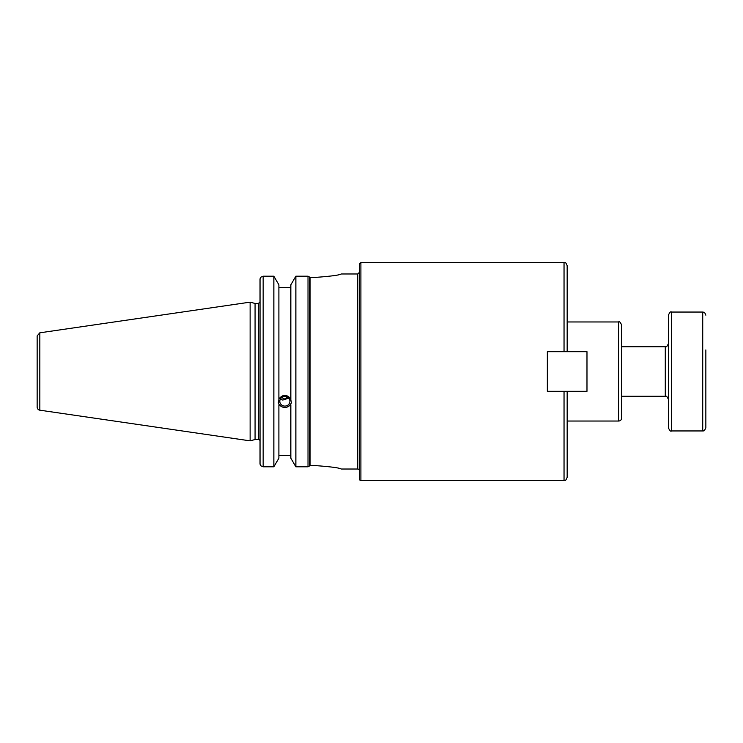 <?xml version="1.0" encoding="UTF-8"?>
<svg xmlns="http://www.w3.org/2000/svg" width="743" height="743" viewBox="0 0 743 743"><rect width="100%" height="100%" fill="white"/><g stroke="black" fill="none" stroke-linecap="round" stroke-linejoin="round"><path stroke-width="1.11" d="M564.039 391.32L547.35 391.32L547.35 351.68L567.16 351.68L567.16 265.641C564.968 260.505 565.247 263.616 564.039 262.52L564.039 351.68L586.979 351.68L586.979 391.32L564.039 391.32L564.039 480.48C565.247 479.384 564.968 482.495 567.16 477.359L567.16 391.32L564.039 391.32M360.903 262.52L360.903 480.48A1.56 1.56 0 0 1 359.343 478.919L359.343 264.081L360.903 262.52L564.039 262.52M341.167 273.981L357.782 273.981L357.782 469.019A1.56 1.56 0 0 1 359.343 470.579M315.608 277.39C331.127 276.238 339.644 275.105 341.167 273.981C339.644 275.105 331.127 276.238 315.608 277.39L309.85 277.334M309.85 465.666L315.608 465.61C331.127 466.762 339.644 467.895 341.167 469.019C339.644 467.895 331.127 466.762 315.608 465.61M621.705 417.919L621.705 325.081C620.312 322.174 619.272 321.134 618.585 321.96L618.585 421.04A3.121 3.121 0 0 0 621.705 417.919M280.26 399.363L282.814 400.059L288.665 398.183M279.805 401.331A5.062 4.755 0 0 1 284.866 396.576A5.062 4.755 0 0 1 289.928 401.331A5.062 4.755 0 0 1 284.866 406.087A5.062 4.755 0 0 1 279.805 401.331M287.16 397.096L284.866 399.121L281.764 397.57M308.011 466.808L295.872 466.808L295.872 276.192L308.011 276.192L308.011 466.808L309.506 465.963L309.506 277.037L308.011 276.192L295.872 276.192L290.838 284.82L290.838 399.864L291.423 402.752L290.838 404.053C286.854 408.734 282.879 408.734 278.894 404.053L278.309 402.752L278.894 399.864L278.894 284.82L273.861 276.192L263.152 276.192L260.477 277.334L260.031 279.015L260.031 463.985L260.477 465.666L263.152 466.808L263.152 276.192L273.861 276.192L273.861 466.808L263.152 466.808M278.894 399C282.879 394.161 286.854 394.161 290.838 399M278.356 402.028A6.557 6.158 180 0 0 291.377 402.028M290.838 404.916L290.838 458.18L295.872 466.808M278.894 455.543L290.838 455.543M278.894 404.916L278.894 458.18L273.861 466.808M258.471 439.531L255.072 439.531L255.072 303.469L258.471 303.469L258.471 439.531A1.56 1.56 0 0 1 260.031 441.091M290.838 287.457L278.894 287.457M39.825 410.182A3.121 3.121 0 0 1 37.15 407.099L37.15 335.901L39.825 332.818L250.122 302.15L250.122 440.85L39.825 410.182L39.825 332.818M705.85 349.934L705.85 427.829L705.85 349.934M668.403 318.422L668.403 427.829C669.712 430.689 670.753 431.729 671.523 430.949L671.523 312.051C670.734 311.271 669.694 312.311 668.403 315.171L668.403 318.422M310.1 465.61L310.1 277.39M621.705 346.73L665.282 346.73L665.282 396.27L621.705 396.27M671.523 312.051L702.729 312.051L702.729 430.949L671.523 430.949M360.903 480.48L564.039 480.48M357.782 273.981L359.343 272.421M341.167 469.019L357.782 469.019M567.16 421.04L618.585 421.04M567.16 321.96L618.585 321.96M258.471 303.469L260.031 301.909M255.072 303.469L250.122 302.15M255.072 439.531L250.122 440.85M665.282 346.73C666.341 345.662 665.942 348.876 668.403 343.61M665.282 396.27C666.341 397.338 665.942 394.124 668.403 399.39M702.729 430.949C703.807 429.835 703.296 433.178 705.85 427.829M702.729 312.051C703.714 312.868 703.965 310.463 705.85 315.171"/></g></svg>

